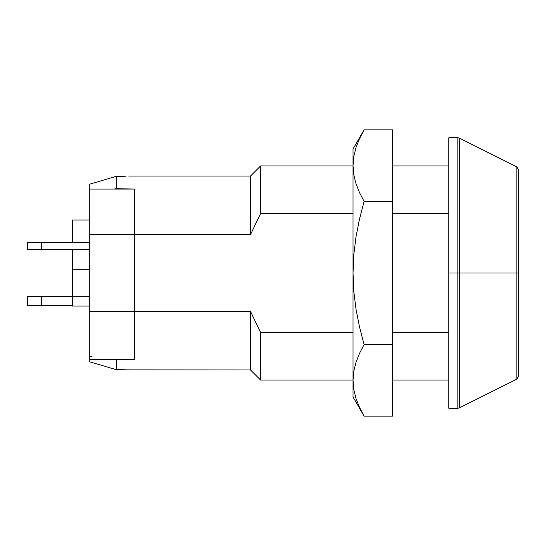 <?xml version="1.0" encoding="UTF-8"?>
<svg xmlns="http://www.w3.org/2000/svg" width="546" height="546" viewBox="0 0 546 546"><rect width="100%" height="100%" fill="white"/><g stroke="black" fill="none" stroke-linecap="round" stroke-linejoin="round"><path stroke-width="0.82" d="M127.505 369.86L250.457 369.929L250.457 311.302L134.371 311.302L134.371 359.616L114.633 359.616L116.202 359.916L116.202 369.649L116.202 359.916L134.371 359.616L134.371 311.302L134.371 359.616L89.291 359.616L89.291 361.691L116.202 369.649L89.291 361.691L116.202 369.649L127.511 369.867M126.099 176.187L116.202 176.351L89.291 184.309L89.291 234.698L89.291 189.059L134.371 189.059L134.371 311.302L134.371 234.698L250.457 234.698L260.599 213.534L260.599 165.929L260.599 213.534L353.023 213.534L260.599 213.534L250.457 234.698L250.457 176.071L250.457 234.698L134.371 234.698L134.371 189.059L134.371 359.616L89.291 359.616L89.291 361.691L116.202 369.649L124.358 369.772M92.035 356.504L89.291 357.091M116.202 188.691L114.203 189.059L116.202 188.691L116.202 176.351L116.202 188.691L134.371 189.059L125.02 188.971M124.358 176.228L116.202 176.351L89.291 184.309L116.202 176.351L89.291 184.309L89.291 189.059L134.371 189.059L134.371 234.698L89.291 234.698L134.371 234.698L134.371 311.302L89.291 311.302L89.291 234.698L89.291 359.616L89.291 311.302L250.457 311.302L250.457 369.929L260.599 380.071L260.599 332.466L260.599 380.071L353.023 380.071L353.023 396.976L353.023 380.364L353.788 371.26L356.012 362.264L359.514 353.378L364.093 344.581L359.541 327.095L356.033 309.329L353.794 291.23L353.023 273L353.023 380.364L353.788 371.26L356.012 362.264L359.514 353.378L364.093 344.581L392.472 344.581L364.093 344.581L359.541 327.095L356.033 309.329L353.794 291.23L353.023 273L353.781 254.907L355.985 236.937L359.5 219.069L364.093 201.419L359.507 192.608L356.006 183.709L353.788 174.727L353.023 165.636L353.023 380.364L353.788 389.462L353.023 380.071M448.819 332.466L392.472 332.466L448.819 332.466M353.023 332.466L260.599 332.466L250.457 311.302L260.599 332.466L353.023 332.466M126.112 369.813L127.505 369.867M392.472 213.534L448.819 213.534L392.472 213.534M516.83 379.149L516.83 166.851L459.35 138.111L459.35 407.889L516.83 379.149L518.7 376.126L518.7 273L518.7 376.126L518.7 273L516.83 273L516.83 379.149L516.83 273L459.35 273L459.35 407.889L459.35 273L457.841 273L457.841 408.251L457.841 273L448.819 273L448.819 408.251L448.819 273L457.841 273L457.841 137.749L448.819 137.749L448.819 273L448.819 137.749M459.35 407.889L457.841 408.251L457.841 273L518.7 273L518.7 169.874L516.83 166.851M459.35 273L459.35 138.111L459.35 273M457.841 273L457.841 137.749L457.841 273M518.7 273L518.7 169.874L518.7 273M516.83 273L516.83 166.851L516.83 273M27.3 249.331L27.3 242.567L27.3 249.331L41.387 249.331L27.3 249.331M27.3 305.685L27.3 296.669L27.3 305.685L41.387 305.685L27.3 305.685M72.386 306.06L89.291 306.06L72.386 306.06L72.386 296.294L89.291 296.294L72.386 296.294L72.386 269.744L89.291 269.744L72.386 269.744L72.386 249.331L72.386 306.06M72.386 242.567L72.386 220.031L89.291 220.031L72.386 220.031L72.386 242.567M72.386 305.685L41.387 305.685L41.387 296.669L27.3 296.669L72.386 296.669L41.387 296.669L41.387 305.685L72.386 305.685M89.291 249.331L41.387 249.331L41.387 242.567L27.3 242.567L89.291 242.567L41.387 242.567L41.387 249.331L89.291 249.331M353.023 149.024L353.023 165.636L353.788 156.525L356.012 147.529L359.514 138.643L364.093 129.846L392.472 129.846L392.472 201.419L364.093 201.419L392.472 201.419L392.472 416.154L364.093 416.154L359.507 407.343L356.006 398.443L353.788 389.462L356.006 398.443L359.507 407.343L364.093 416.154L392.472 416.154L392.472 129.846L364.093 129.846L359.507 138.657L364.093 129.846L353.023 149.024L353.023 165.636L353.788 156.525L353.023 165.636L353.023 273L353.781 254.907L355.985 236.937L359.5 219.069L364.093 201.419L359.507 192.608L356.006 183.709L353.788 174.727L353.023 165.636M353.788 156.538L356.012 147.529M361.459 411.336L362.53 413.356M354.368 392.444L354.484 392.949M448.819 380.071L392.472 380.071M128.733 176.071L250.457 176.071L260.599 165.929L353.023 165.929M392.472 165.929L448.819 165.929M457.841 408.251L448.819 408.251M459.35 138.111L457.841 137.749M364.093 416.154L353.023 396.976"/></g></svg>
